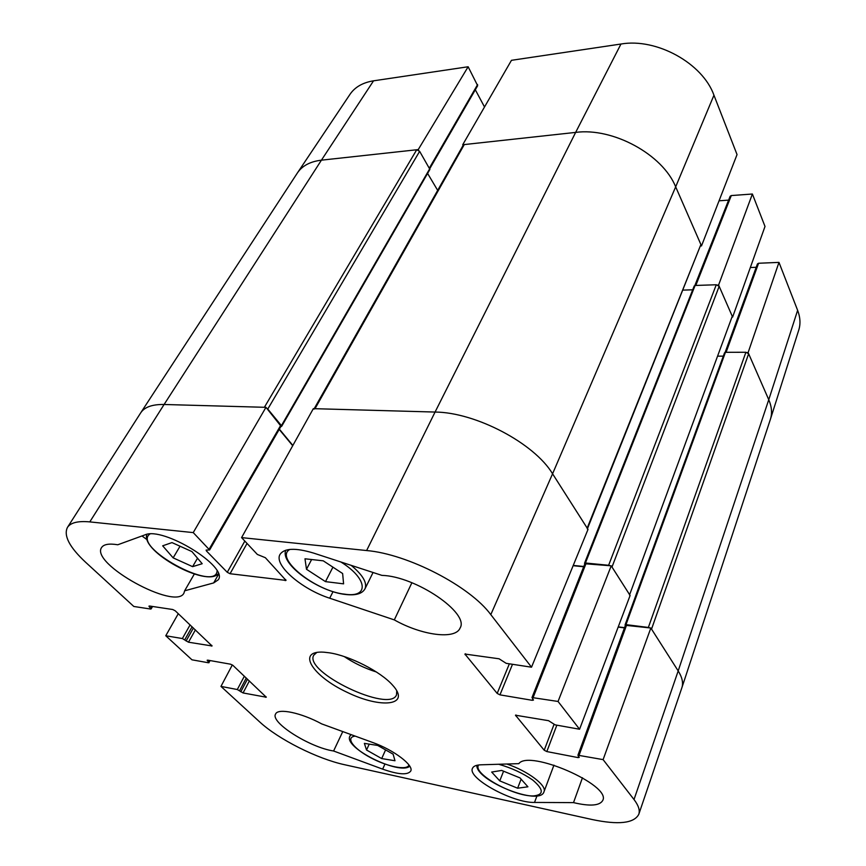 <?xml version="1.0" encoding="UTF-8"?>
<svg xmlns="http://www.w3.org/2000/svg" width="866" height="866" viewBox="0 0 866 866"><rect width="100%" height="100%" fill="white"/><g stroke="black" fill="none" stroke-linecap="round" stroke-linejoin="round"><path stroke-width="1.3" d="M141.981 535.957L147.198 539.799M603.104 759.623L577.936 755.228L625.404 625.306L650.842 628.012L603.104 759.623L634.009 799.524C638.534 805.456 640.126 810.403 638.772 814.354C634.009 823.339 618.465 825.06 592.149 819.528L344.787 764.765C317.378 758.897 278.213 739.185 259.54 721.789L220.96 686.402L232.326 664.926M280.855 426.57L281.634 426.364L281.418 425.628L267.778 409.055L419.642 151.334L416.719 149.764L264.379 407.291L164.096 404.487C152.254 404.292 144.438 407.096 140.66 412.909L67.418 527.459C70.547 522.653 78.005 520.802 89.793 521.895L193.237 532.601L265.97 407.334L164.096 404.487C152.373 404.292 144.6 407.042 140.779 412.736L297.374 172.984C302.158 165.817 310.18 161.541 321.427 160.167L418.224 149.601L468.138 66.758L373.549 80.819C362.854 82.551 355.017 87.022 350.059 94.242L297.579 172.68C302.396 165.687 310.342 161.52 321.427 160.167L373.549 80.819M265.97 407.334L281.028 426.267L209.615 549.964L193.237 532.601M279.209 429.417L292.708 445.73M587.494 528.596L700.897 244.526L587.18 528.108L552.573 473.789C534.43 443.327 475.586 412.281 435.068 412.054L313.33 408.655L241.582 537.613L366.621 550.549C407.724 553.991 470.076 586.293 490.805 614.633L531.518 667.199L588.014 529.397L552.573 473.789C534.43 443.327 475.586 412.281 435.068 412.054L315.007 408.698L464.284 144.568L463.234 145.174L314.206 408.676M573.13 565.693L583.695 566.754M558.05 701.46L531.995 697.541L584.886 563.734L611.223 565.823L558.05 701.46L579.571 729.237L630.112 595.472L611.223 565.823M618.162 627.092L624.462 627.893M638.772 814.354L681.834 687.864C683.469 683.079 682.256 677.428 678.186 670.923L650.842 628.012M573.519 802.62L534.517 802.436C512.737 803.085 467.001 778.025 472.5 768.304C473.431 766.15 476.203 764.992 480.836 764.808L518.831 763.65C529.029 749.263 611.115 784.953 602.823 800.314C599.9 805.748 590.125 806.517 573.519 802.62L582.472 777.744M394.311 619.894L329.708 598.211C301.693 589.27 273.429 564.859 280.054 554.359C284.394 548.081 295.598 547.669 313.654 553.103L381.895 575.381C415.658 576.182 469.686 613.085 460.106 627.991C455.494 639.996 421.58 635.352 394.311 619.894L411.891 582.742M184.631 590.807L183.949 593.091C175.83 610.92 89.891 563.614 101.625 547.474C103.801 544.259 109.181 543.361 117.776 544.768L144.925 534.885C163.089 526.247 228.927 566.97 218.254 579.809L213.664 582.926L184.631 590.807L194.32 574.039M333.594 750.995C309.844 747.499 269.997 722.363 275.583 714.039C277.889 707.879 301.13 712.675 321.708 723.9L372.845 742.552C393.857 749.988 414.1 765.414 410.722 771.086C407.605 775.254 398.252 774.605 382.653 769.138L333.594 750.995L342.763 731.586M396.747 690.7L396.52 694.868C389.808 713.357 303.533 672.027 313.741 655.205L316.848 652.412M329.405 652.823L324.068 652.195C295.891 650.149 312.074 675.935 346.898 692.205C381.397 709.157 411.642 705.606 392.385 684.93C380.51 671.551 349.68 655.811 329.405 652.823M344.203 656.569C354.205 663.215 364.922 668.346 376.374 671.984M67.418 527.459C63.445 535.643 69.496 547.236 85.582 562.229L133.819 606.471L150.543 609.025L151.139 608.906L149.342 606.871L148.963 606.135L149.558 606.016L172.713 609.512L175.224 610.79L212.062 645.971L188.485 642.204L182.369 638.545L165.763 635.763L178.288 613.68M210.232 660.585L208.468 662.771L191.971 659.816L165.763 635.763M209.096 662.674L207.158 660.249L207.786 660.152L230.583 664.2L232.954 665.402L266.284 697.217L243.065 692.952L237.306 689.531L220.96 686.402M577.936 755.228L579.235 757.393L578.023 757.588L546.825 751.569L544.205 750.227L515.486 715.219L548.546 720.685L555.149 724.864L579.571 729.237M531.995 697.541L533.478 700.074L532.265 700.313L499.963 694.857L497.181 693.428L464.912 654.057L499.076 658.788L506.188 663.334L531.518 667.199M241.582 537.613L257.343 554.446L265.353 557.704L286.04 580.415L230.053 573.725L227.26 572.296L206.498 551.025L206.108 550.116L209.615 549.964M364.37 743.374L377.695 745.442L393.132 754.178L394.983 760.738L381.69 758.573L366.535 750.021L364.37 743.374M366.535 750.021L369.23 744.132M381.69 758.573L385.587 749.913M499.758 780.883L491.671 772.05L501.717 770.437L519.968 777.895L527.914 786.804L517.619 788.212L499.758 780.883L503.579 771.195M517.619 788.212L521.115 779.173M323.245 560.822L342.633 573.519L343.585 583.846L325.486 581.627L306.488 569.276L304.984 558.787L323.245 560.822M306.488 569.276L311.619 559.533M325.486 581.627L332.923 567.165M162.678 545.818L171.977 542.592L191.927 551.577L202.189 563.723L192.609 566.645L173.146 557.866L162.678 545.818M173.146 557.866L180.041 546.23M192.609 566.645L197.524 558.202M700.767 245.955L701.503 245.912L737.042 154.581L713.952 95.206C702.64 63.283 656.558 37.779 620.965 44.025L511.46 60.317L462.715 144.741L575.652 132.401C613.009 127.345 662.728 154.549 675.675 186.839L701.503 245.912M462.715 144.741L463.094 145.423M418.646 150.305L418.224 149.601M748.646 353.739L651.535 629.106L678.186 670.923C682.202 677.342 683.436 682.928 681.899 687.68L770.383 419.371C772.331 413.363 771.79 406.814 768.759 399.713C771.736 406.674 772.31 413.125 770.48 419.047L798.777 330C800.671 323.873 800.292 317.313 797.629 310.331L778.978 262.387L748.127 352.549L768.759 399.713L748.646 353.739L745.886 352.256L648.363 627.449L649.922 627.904M748.127 352.549L747.282 352.549M731.954 317.108L732.625 317.097L765.003 226.448L752.392 194.016L718.596 285.011L732.625 317.097M718.596 285.011L717.73 285.044M719.051 200.804L728.62 200.122M694.868 285.488L730.146 196.257L731.294 195.564L752.392 194.016M750.335 267.529L756.202 267.291M725.134 352.343L757.447 263.903L758.584 263.253L778.978 262.387M468.138 66.758L477.664 85.702L429.828 168.567M475.315 89.772L484.516 106.983M648.363 627.449L625.988 624.635L625.079 624.895L625.328 625.523M624.548 627.666L618.259 626.865M629.625 594.715L732.127 316.642L629.517 595.018M629.376 594.325L611.991 567.046L719.17 286.321L716.269 284.762L608.625 565.282L610.259 565.725M608.625 565.282L585.427 562.997L584.518 563.29L584.777 564.004M583.803 566.483L573.249 565.422M587.18 528.108L587.343 528.974M313.957 409.109L315.007 408.698M292.86 445.46L279.372 429.146M266.533 408.016L267.778 409.055M732.073 315.841L719.17 286.321M700.897 244.526L675.675 186.839C662.728 154.549 613.009 127.345 575.652 132.401L464.284 144.568M419.642 151.334L429.915 169.4L281.634 426.364M717.568 356.142L723.327 356.142M724.593 353.198L725.437 352.31L745.886 352.256M683.068 290.11L692.692 289.807M694.261 286.484L695.095 285.466L716.269 284.762M427.598 173.416L437.676 190.379M416.719 149.764L321.427 160.167L164.096 404.487L89.793 521.895M534.517 802.436L536.963 795.919M329.708 598.211L333.042 591.651M213.664 582.926L218.524 574.331M382.653 769.138L384.926 764.083M211.791 645.387L211.412 646.079M195.413 629.885L188.485 642.204M193.421 628.002L186.093 641.002M192.111 626.757L184.761 639.758M190.109 624.873L182.369 638.545M151.831 606.362L150.76 608.181M149.818 606.059L149.342 606.871M509.36 663.821L497.181 693.428M512.499 664.298L499.963 694.857M465.529 653.765L465.118 654.718M586.098 563.344L533.207 697.303M532.817 698.916L532.265 700.313M265.959 696.621L265.602 697.303M249.376 680.936L243.065 692.952M247.47 679.128L240.791 691.804M246.28 678.002L239.59 690.689M244.364 676.194L237.306 689.531M209.626 660.477L208.76 662.057M207.872 660.163L207.483 660.866M553.991 724.517L544.205 750.227M556.849 725.167L546.825 751.569M515.974 714.98L515.671 715.76M626.616 624.971L579.159 755.033M578.52 756.224L578.023 757.588M285.737 579.603L285.185 580.631M247.048 543.447L230.053 573.725M244.84 541.077L227.26 572.296M207.115 549.953L206.498 551.025M280.746 425.271L209.226 549.055M797.629 310.331L768.759 399.713L678.186 670.923L634.009 799.524M713.952 95.206L675.675 186.839L552.573 473.789L490.805 614.633M620.965 44.025L575.652 132.401L435.068 412.054L366.621 550.549M408.925 764.959C407.453 770.762 387.492 766.821 370.475 757.62C353.296 748.527 344.993 737.291 355.201 736.122M351.206 734.66L349.983 736.013C342.622 747.423 399.627 775.557 409.759 766.193M498.654 764.267C511.341 767.85 522.674 773.089 532.666 779.995C543.87 789.543 544.097 794.858 533.348 795.951C512.91 796.384 471.938 773.295 478.66 764.981M476.83 765.306C475.791 780.742 540.254 806.722 544.021 791.665C547.128 785.538 527.697 770.935 506.848 764.018M340.89 561.991C368.072 578.769 369.143 598.081 344.755 594.184C315.635 591.402 273.775 557.953 289.915 549.423M285.802 550.213C279.696 564.199 318.991 591.846 345.815 594.509C355.872 595.613 362.269 593.708 365.008 588.793C367.379 582.818 362.767 575.002 351.185 565.357M217.085 571.019C215.764 592.777 131.361 546.565 149.894 534.03M695.809 285.444L731.294 195.564M726.087 352.31L758.584 263.253M429.449 167.928L477.61 84.576M429.828 168.578L281.418 425.628M725.437 352.31L625.988 624.635M695.095 285.466L585.427 562.997M152.578 606.471L151.139 608.906M349.983 736.013L350.708 734.476M544.021 791.665L553.948 765.133M365.008 588.793L373.051 572.502M146.863 534.365C140.454 551.48 206.779 587.765 218.308 573.671M625.079 624.895L724.561 352.754M584.518 563.29L694.229 285.942"/></g></svg>

